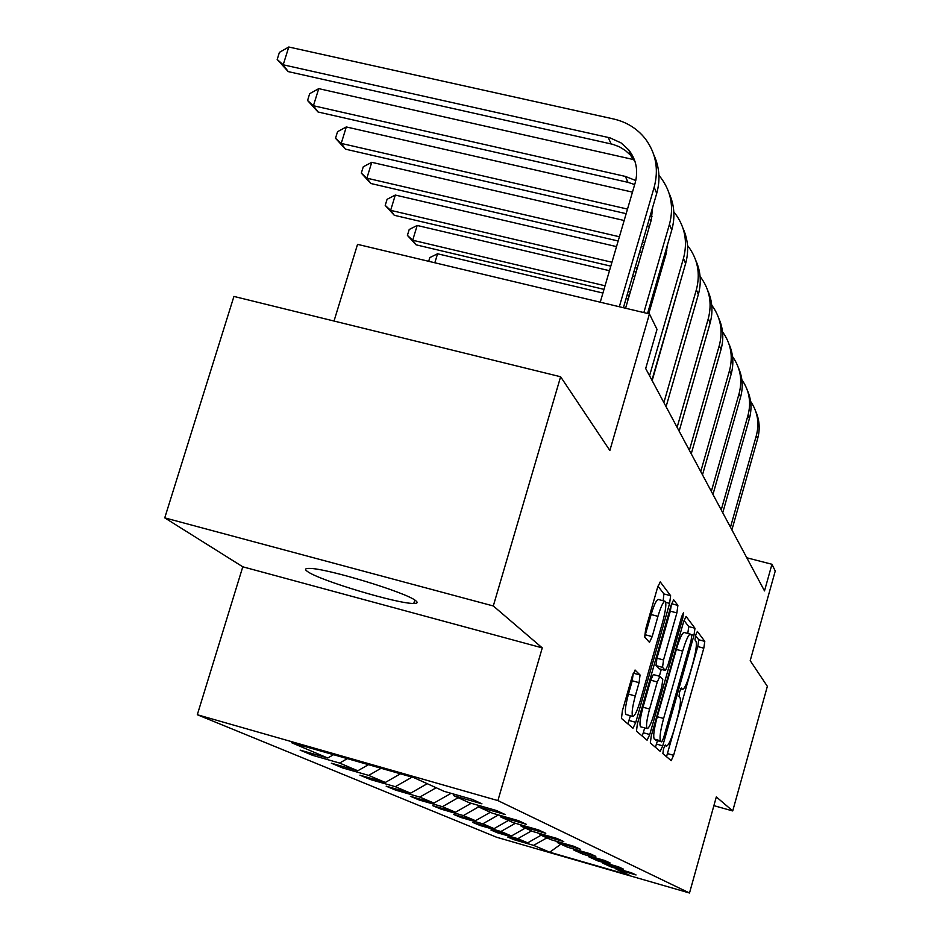 <?xml version="1.0" encoding="UTF-8"?>
<svg xmlns="http://www.w3.org/2000/svg" width="940" height="940" viewBox="0 0 940 940"><rect width="100%" height="100%" fill="white"/><g stroke="black" fill="none" stroke-linecap="round" stroke-linejoin="round"><path stroke-width="1.41" d="M663.523 748.804L662.865 753.598L671.195 760.66L673.616 755.302L703.802 648.189L704.8 641.362L697.374 631.445L695.67 635.029L694.977 639.952L695.964 641.233C697.022 644.206 695.964 651.608 692.803 663.452L690.254 672.488C687.034 683.357 684.485 688.973 682.616 689.337L681.336 688.021L679.644 691.746L678.974 696.599L680.008 697.715C681.136 700.441 680.114 707.75 676.941 719.629L674.38 728.723C671.043 739.956 668.422 745.726 666.507 746.031L665.273 744.974L663.523 748.804M307.545 571.543C319.365 580.427 397.984 604.02 413.776 603.445C417.454 603.457 418.1 602.54 415.727 600.707C406.832 592.647 326.11 568.089 309.436 568.406C305.007 568.324 304.384 569.37 307.545 571.543M635.24 670.114L632.314 675.989L622.409 710.687L621.457 718.43L632.984 728.218L635.781 722.331L669.609 603.386L670.631 595.702L660.232 581.884L657.53 587.571L645.686 629.118L644.675 637.014L649.458 642.361L652.184 636.603L657.953 616.346C660.867 606.617 663.241 601.588 665.05 601.259C666.601 603.233 665.79 610.189 662.641 622.116L640.293 700.7C637.214 710.934 634.735 716.163 632.832 716.386C631.398 714.341 632.209 707.538 635.275 695.976L639.071 682.652L640.046 674.967L635.017 670.056M713.883 805.65L732.718 810.938L767.357 686.329L750.214 660.655L775.253 571.015L771.952 564.27L764.502 590.908L645.686 368.527L657.013 329.376L649.446 313.925L357.541 244.353L334.017 321.045M493.3 605.971L164.747 517.87L242.79 566.808L542.263 647.883L493.3 605.971L560.616 376.752L609.86 450.495L649.446 313.925M542.263 647.883L497.906 800.598L689.502 893L496.602 837.246L197.306 714.729L497.906 800.598M732.718 810.938L716.327 796.909L689.502 893M651.279 735.832L650.327 742.952L660.221 751.342L662.747 745.831L693.979 635.311L694.977 628.249L686.059 616.393L683.615 621.74L651.279 735.832M647.084 740.191L636.451 731.167L637.402 723.753L671.078 605.313L673.651 599.802L677.893 605.407L676.882 612.915L663.523 659.962L662.536 667.353L665.414 670.49L667.976 664.956L681.688 616.605L683.427 612.833L682.781 618.05L649.763 734.528L647.084 740.191M164.747 517.87L233.931 296.429L560.616 376.752M312.468 755.29L339.61 763.068L357.788 770.777L331.338 763.198L342.63 767.933L368.656 775.394L385.318 782.456L359.926 775.171L370.289 779.507L395.294 786.686L410.615 793.184L386.187 786.169L395.74 790.164L419.804 797.085L433.928 803.077L410.404 796.309L419.228 800.011L442.423 806.684L455.501 812.231L432.811 805.698L440.989 809.117L463.361 815.568L475.499 820.714L453.597 814.404L461.199 817.589L482.808 823.816L494.111 828.598L472.926 822.5L480.011 825.461L500.914 831.489L511.454 835.966L490.962 830.055L497.577 832.817L517.822 838.668L527.669 842.839L507.823 837.105L514.015 839.702L533.626 845.366L549.736 852.204L629.483 875.246L616.076 869.183L636.063 874.952L631.351 872.766L611.118 866.939L602.916 863.226L623.549 869.171L618.508 866.845L597.617 860.817L588.84 856.845L610.166 862.991L604.761 860.5L583.164 854.272L573.753 850.019L595.819 856.375L590.014 853.696L567.654 847.257L557.538 842.675L580.391 849.255L574.14 846.376L550.969 839.702L540.053 834.767L563.765 841.582L557.02 838.468L532.968 831.559L521.171 826.213L545.788 833.286L538.491 829.914L513.499 822.735L500.691 816.942L526.306 824.298L518.363 820.632L492.349 813.17L478.425 806.861L505.109 814.51L496.449 810.515L469.319 802.748L454.102 795.851L481.95 803.829L472.468 799.447L444.138 791.339L413.87 777.639L291.6 742.706L327.719 758.016L300.118 750.12L312.468 755.29L312.914 753.786M347.342 758.627L339.61 763.068M368.468 764.667L357.788 770.777M454.102 795.851L453.056 793.9M381.099 768.274L368.656 775.394M400.452 773.808L385.318 782.456M478.425 806.861L477.473 805.075M412.049 777.121L395.294 786.686M427.242 783.69L410.615 793.184M500.691 816.942L499.822 815.309M436.184 787.743L419.804 797.085M451.047 793.325L433.928 803.077M521.171 826.213L520.361 824.709M458.18 797.696L442.423 806.684M471.199 803.277L455.501 812.231M540.053 834.767L539.313 833.38M478.554 806.92L463.361 815.568M490.351 812.266L475.499 820.714M557.538 842.675L556.844 841.394M498.459 814.921L482.808 823.816M508.446 820.456L494.111 828.598M573.753 850.019L573.106 848.832M515.379 823.275L500.914 831.489M525.319 828.093L511.454 835.966M588.84 856.845L588.24 855.741M531.511 830.889L517.822 838.668M541.087 835.225L527.669 842.839M602.916 863.226L602.352 862.192M546.88 837.857L533.626 845.366M560.851 844.179L549.736 852.204M616.076 869.183L615.559 868.207M242.79 566.808L197.306 714.729M771.952 564.27L746.807 557.784M333.536 754.691L327.719 758.016M514.227 838.962L514.015 839.702M497.812 832.029L497.577 832.817M480.258 824.615L480.011 825.461M461.47 816.672L461.199 817.589M441.283 808.13L440.989 809.117M419.546 798.941L419.228 800.011M396.081 789.013L395.74 790.164M370.666 778.25L370.289 779.507M343.041 766.558L342.63 767.933M666.53 756.7L697.762 646.579L698.737 639.752L695.53 635.534M687.798 633.466L688.738 626.592L684.014 620.388M655.439 747.288L657.459 740.697M690.395 634.148L684.109 632.479C682.182 632.855 679.596 638.507 676.342 649.434L657.272 716.727C653.993 729.029 652.995 736.478 654.275 739.087L661.772 741.883L663.546 738.029L691.053 640.716L691.746 635.757L690.395 634.148C688.491 634.535 685.918 640.199 682.663 651.126L663.616 718.466C660.338 730.78 659.316 738.229 660.573 740.826L661.748 741.871L655.568 740.156M659.034 668.74L655.979 665.591L656.954 658.2L670.314 611.176L671.454 604.056M661.278 669.374L659.34 676.189M644.664 727.901L643.289 732.742L649.763 734.528M649.587 709.03C646.65 720.122 645.839 726.644 647.155 728.594C648.917 728.359 651.279 723.295 654.24 713.401L661.819 686.67L662.794 679.397L659.892 676.342L657.283 681.958L649.587 709.03L643.019 707.232C640.07 718.325 639.27 724.846 640.622 726.796L640.763 726.832M659.774 676.33L653.335 674.567L650.703 680.172L657.283 681.958M643.019 707.232L650.703 680.172M642.184 736.032L643.289 732.742M626.205 714.565L626.052 714.529C624.583 712.473 625.382 705.658 628.449 694.108L632.244 680.795L633.243 673.158L640.046 674.967M665.05 601.259L658.282 599.473C656.437 599.802 654.052 604.82 651.138 614.537L657.953 616.346M644.664 636.991L651.138 614.537M663.147 600.754L663.91 593.927L657.977 586.125M627.897 723.906L630.411 715.728M755.713 411.309C759.555 420.098 760.202 429.204 757.652 438.616L731.896 529.89M750.578 401.333C757.64 411.732 759.567 423.118 756.371 435.478L730.474 527.211M747.394 390.335C751.366 399.418 752.035 408.818 749.403 418.559L722.743 512.758M741.86 379.713C749.309 390.488 751.366 402.32 748.029 415.221L721.227 509.903M738.488 367.94C742.624 377.328 743.317 387.057 740.579 397.138L712.966 494.452M732.53 356.589C740.403 367.752 742.6 380.077 739.11 393.566L711.333 491.397M728.97 343.958C733.259 353.663 733.976 363.745 731.144 374.202L702.497 474.853M722.508 331.808C730.874 343.394 733.224 356.248 729.558 370.372L700.746 471.575M428.687 261.308L429.803 257.607L437.558 253.776L602.928 293.045M626.075 298.544L628.261 299.061M650.233 304.278L651.42 304.56M437.558 253.776L434.832 262.777M718.748 318.225C723.212 328.272 723.965 338.729 721.004 349.586L691.252 453.797M711.733 305.171C720.627 317.227 723.154 330.657 719.312 345.474L689.373 450.284M653.535 297.252L652.36 296.97M630.376 291.764L628.202 291.259M605.055 285.772L412.695 240.229L416.091 244.823L604.009 289.379M652.489 300.87L651.303 300.589M629.33 295.383L627.144 294.866M416.091 244.823L407.408 235.388L409.206 229.489L417.184 225.471L609.473 270.708M632.596 276.16L634.782 276.666M656.743 281.836L657.918 282.118M417.184 225.471L412.695 240.229L407.408 235.388M707.738 290.531C712.402 300.953 713.19 311.81 710.1 323.102L679.15 431.143M700.1 276.489L700.441 276.924C709.665 289.391 712.273 303.303 708.278 318.66L677.117 427.348M660.385 273.599L659.21 273.329M637.25 268.182L635.076 267.665M611.94 262.248L390.64 210.349L394.283 215.284L610.8 266.137M659.257 277.523L658.082 277.241M636.11 272.083L633.936 271.578M394.283 215.284L385.212 205.402L387.08 199.304L395.305 195.062L616.523 246.609M639.647 251.991L641.82 252.496M663.769 257.607L664.944 257.889M395.305 195.062L390.64 210.349L385.212 205.402M695.87 260.639C700.735 271.472 701.557 282.764 698.338 294.514L666.084 406.691M687.504 245.493L688.268 246.445C697.832 259.358 700.523 273.787 696.364 289.732L663.887 402.59M652.16 380.641L680.56 281.06M666.237 253.389L665.156 252.837M666.93 250.111L666.107 249.57M644.687 242.638L642.514 242.132M619.401 236.763L366.882 178.165L370.806 183.488L618.168 240.993M643.454 246.868L641.28 246.362M370.806 183.488L361.312 173.125L363.263 166.791L371.747 162.314L624.16 220.501M647.272 225.823L649.446 226.329M371.747 162.314L366.882 178.165L361.312 173.125M683.016 228.303C688.115 239.559 688.985 251.321 685.601 263.588L651.925 380.207M673.827 211.911L675.084 213.451C685.013 226.834 687.81 241.815 683.462 258.394L649.552 375.765M648.753 313.76L665.978 254.329L667.353 245.246M651.173 220.395L649.117 219.455M652.055 216.764L650.221 215.671M627.509 209.079L341.22 143.409L345.474 149.166L626.158 213.674M345.474 149.166L335.51 138.262L337.542 131.694L346.308 126.947L632.467 192.136M346.308 126.947L341.22 143.409L335.51 138.262M669.057 193.182C674.415 204.908 675.32 217.187 671.771 230.006L647.566 313.478M658.917 175.392L660.761 177.625C671.101 191.513 674.004 207.094 669.445 224.355L643.841 312.585M625.582 308.238L651.232 220.172L652.595 207.552M634.676 184.569L627.991 182.348L318.026 111.989L313.42 105.738L307.556 100.498L309.683 93.683L318.742 88.642L634.406 159.765M635.781 180.527L625.37 176.415L313.42 105.738L318.742 88.642M318.026 111.989L307.556 100.498M653.852 154.912C659.492 167.155 660.444 179.987 656.707 193.417L623.408 307.721M600.249 302.198L635.158 182.936C638.413 170.669 636.274 159.671 628.754 149.942L621.105 142.939L609.954 137.839L283.199 64.801L288.78 47L613.655 119.004C626.581 122 637.085 128.522 645.157 138.568C655.932 153.02 658.94 169.235 654.17 187.248L619.319 306.745M635.087 161.739L630.352 155.041L625.276 150.4L619.354 146.781L612.786 144.325L288.216 71.605L283.199 64.801L277.183 59.467L279.415 52.37L288.78 47M288.216 71.605L277.183 59.467M664.756 745.502L666.389 745.949M680.736 688.726L682.417 689.184M698.737 639.752L704.8 641.362M697.762 646.579L703.802 648.189M667.553 753.621L673.616 755.302M688.738 626.592L694.977 628.249M690.747 634.453L693.979 635.311M656.496 744.104L662.747 745.831M676.342 649.434L682.663 651.126M657.272 716.727L663.616 718.466M654.275 739.087L660.573 740.826M671.559 603.739L677.893 605.407M670.314 611.176L676.882 612.915M656.954 658.2L663.523 659.962M655.979 665.591L662.536 667.353M658.834 668.681L665.332 670.432M681.383 617.674L682.781 618.05M632.244 680.795L639.071 682.652M628.449 694.108L635.275 695.976M645.357 634.782L652.184 636.603M663.91 593.927L670.631 595.702M665.72 602.364L669.609 603.386M629.06 720.486L635.781 722.331M757.652 438.616L756.371 435.478M749.403 418.559L748.029 415.221M740.579 397.138L739.11 393.566M731.144 374.202L729.558 370.372M721.004 349.586L719.312 345.474M710.1 323.102L708.278 318.66M698.338 294.514L696.364 289.732M685.601 263.588L683.462 258.394M671.771 230.006L669.445 224.355M627.991 182.348L625.37 176.415M656.707 193.417L654.17 187.248M611.082 143.891L608.227 137.416M414.787 600.061L413.776 603.445M664.733 745.538L666.507 746.031M680.701 688.809L682.616 689.337M658.917 668.728L665.414 670.49M640.622 726.796L647.155 728.594M653.335 674.567L659.892 676.342M626.052 714.529L632.832 716.386M631.468 156.346L628.754 149.942"/></g></svg>
